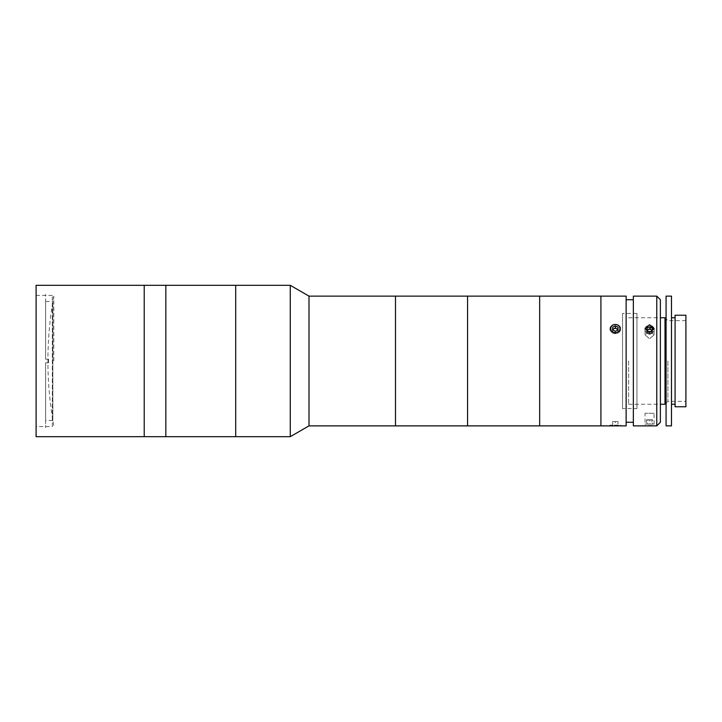 <?xml version="1.0" encoding="UTF-8"?>
<svg xmlns="http://www.w3.org/2000/svg" width="722" height="722" viewBox="0 0 722 722"><rect width="100%" height="100%" fill="white"/><g stroke="black" fill="none" stroke-linecap="round" stroke-linejoin="round"><path stroke-width="0.54" stroke-dasharray="3.61 2.71" d="M52.318 426.594L52.318 295.406L52.318 426.594L36.1 426.594L36.1 295.406L36.1 426.594M52.318 295.406L36.1 295.406M144.22 285.316L144.22 436.684L144.22 285.316M144.22 436.323L144.22 285.677L144.22 436.323M36.1 285.316L36.1 436.684M235.706 285.316L235.706 436.684L235.706 285.316M235.706 433.083L235.706 288.917L235.706 433.083M165.843 285.316L165.843 436.684L165.843 285.316M165.843 436.323L165.843 285.677L165.843 436.323M53.798 361L53.798 296.128L53.798 361M45.648 420.466L45.648 362.805L48.536 362.805L48.536 359.195L45.648 359.195L45.648 301.534L45.648 359.195L48.536 359.195L48.536 362.805L45.648 362.805L45.648 420.466L52.859 420.466L52.859 301.534L52.859 420.466M45.648 301.534L52.859 301.534M45.648 362.805L48.536 362.805L45.648 362.805L45.648 427.677L45.648 362.805M48.536 359.195L48.536 362.805L48.536 359.195L45.648 359.195L48.536 359.195M45.648 359.195L45.648 294.323L45.648 359.195M308.998 296.128L308.998 425.872M290.271 285.316L290.271 436.684M395.494 425.754L395.494 296.128L395.494 425.754M395.494 420.357L395.494 301.643L395.494 420.357M235.706 432.947L235.706 289.053L235.706 432.947M395.494 420.466L395.494 301.534L395.494 420.466M467.567 296.128L467.567 425.872L467.567 296.128M467.567 420.466L467.567 301.534L467.567 420.466M600.912 425.872L600.912 296.128L600.912 425.872M539.65 425.872L539.65 296.128L539.65 425.872M600.912 416.865L600.912 305.135L600.912 416.865M539.65 420.466L539.65 301.534L539.65 420.466M467.567 420.114L467.567 301.886L467.567 420.114M539.65 420.114L539.65 301.886L539.65 420.114M636.948 408.571L636.948 313.429L636.948 408.571L622.535 408.571L622.535 313.429L622.535 408.571M636.948 313.429L622.535 313.429M649.565 331.064L645.062 334.873L649.565 338.871L645.062 334.873L649.565 331.064L654.069 334.873L649.565 338.871L654.069 334.873L649.565 331.064M649.565 324.738L645.062 328.564L649.565 332.544L654.069 328.564L649.565 324.738M654.069 413.255L645.062 413.255L654.069 413.255L654.069 425.872L652.76 425.79M647.905 425.736L645.062 425.872L645.062 413.255M633.347 422.271L633.347 299.729L633.347 422.271M626.136 422.271L626.136 299.729L626.136 422.271M615.324 332.544C609.521 332.698 609.512 324.422 615.324 324.738C621.128 324.413 621.155 332.698 615.324 332.544C621.128 332.707 621.155 324.422 615.324 324.738C609.521 324.413 609.512 332.698 615.324 332.544M610.821 425.872L620.008 425.872L620.73 425.15L609.928 425.15L620.73 425.15M626.136 296.128L626.136 425.872M633.347 296.128L633.347 425.872M660.377 422.271L660.377 299.729M660.377 413.255L660.377 308.745L660.377 413.255M656.776 296.128L656.776 425.872M675.088 406.766L675.088 315.234M685.9 406.766L685.9 315.234M667.877 361L667.877 401.36L667.877 361M664.998 404.248L664.998 317.752M628.6 361L628.6 404.248L628.6 361M666.081 425.872L666.081 296.128M671.487 425.872L671.487 296.128M675.088 361L675.088 317.752L675.088 361M666.081 361L666.081 308.745L666.081 361M651.948 424.067L646.632 424.067L651.948 424.067L651.948 419.744L652.498 419.744L652.498 424.067M652.498 419.744L650.116 419.744L650.116 424.067M650.116 419.744L647.183 419.744L647.183 424.067M647.183 419.744L646.632 419.744L646.632 424.067M646.632 419.744L649.015 419.744L649.015 424.067M653.97 424.067L645.161 424.067L653.97 424.067M649.015 419.744L651.948 419.744M647.083 330.712A2.698 2.337 0 0 0 650.477 333.826A2.698 2.337 0 0 0 652.047 330.712M647.02 330.667L646.632 332.544L649.015 334.286L651.948 333.374L652.498 328.555M651.948 333.374L651.948 331.208M646.632 332.544L646.632 330.378M649.015 334.286L649.015 332.12M653.97 328.095A4.684 4.052 0 0 0 647.977 325.649A4.684 4.052 0 0 0 645.161 330.838A4.684 4.052 0 0 0 651.154 333.284A4.684 4.052 0 0 0 653.97 328.095M650.116 334.286L647.183 333.374L646.912 332.039A2.698 2.337 0 0 1 647.824 329.846A2.698 2.337 0 0 1 652.11 332.418A2.698 2.337 0 0 1 651.307 333.411L650.116 334.286L650.116 332.12L647.183 331.208L646.632 328.555L649.015 326.804L651.948 327.725L652.498 330.378L650.116 332.12M651.948 327.725L652.498 332.544L651.307 333.411A2.698 2.337 0 0 1 646.912 332.039L646.632 328.555M652.498 332.544L652.498 330.378M647.183 333.374L647.183 331.208M646.632 330.712L649.015 328.97L649.015 326.804M653.97 330.838A4.684 4.052 0 0 1 647.977 333.284A4.684 4.052 0 0 1 645.161 328.095A4.684 4.052 0 0 1 651.154 325.649A4.684 4.052 0 0 1 653.97 330.838M617.987 425.872L612.59 425.872L617.987 425.872L617.987 421.549L618.068 425.872M618.068 421.549L615.406 421.549L615.406 425.872M615.406 421.549L612.671 421.549L612.671 425.872M612.671 421.549L612.59 425.872M612.59 421.549L615.252 421.549L615.252 425.872M615.252 421.549L617.987 421.549M612.779 329.954A2.698 2.337 0 0 0 616.389 332.878A2.698 2.337 0 0 0 617.897 330.017M620.072 326.687A5.406 4.684 0 0 0 612.734 324.819A5.406 4.684 0 0 0 610.586 331.172A5.406 4.684 0 0 0 617.924 333.041A5.406 4.684 0 0 0 620.072 326.687M617.879 329.954L615.406 331.263L612.662 329.9L612.59 332.021L615.252 333.429L617.987 332.129L618.068 327.274M617.987 332.129L617.987 329.972M618.068 329.431L617.996 329.9M612.59 332.021L612.59 329.855M615.252 333.429L615.252 331.263M612.96 329.611A2.698 2.337 0 0 1 617.698 331.849A2.698 2.337 0 0 1 612.96 329.611M619.44 330.505A4.684 4.052 0 0 1 613.086 332.12A4.684 4.052 0 0 1 611.218 326.624A4.684 4.052 0 0 1 617.572 325.008A4.684 4.052 0 0 1 619.44 330.505M620.072 331.172A5.406 4.684 0 0 1 612.734 333.041A5.406 4.684 0 0 1 610.586 326.687A5.406 4.684 0 0 1 617.924 324.819A5.406 4.684 0 0 1 620.072 331.172M617.996 329.647L618.068 332.021L618.068 329.855M618.068 332.021L615.406 333.429L615.406 331.263M615.406 333.429L612.671 332.129L612.671 329.972M612.662 329.647L612.59 327.274L615.252 325.866L617.987 327.156M612.671 332.129L612.59 327.274M613.98 328.7L615.252 328.032L615.252 325.866M616.678 328.7L617.987 329.322M53.798 296.128A361.036 361.036 0 0 0 53.798 425.872M645.062 334.873L645.062 328.564L645.062 334.873M654.069 334.873L654.069 328.564L654.069 334.873M666.081 403.165L667.877 401.36L685.9 401.36M628.6 404.248L660.377 404.248M628.6 317.752L660.377 317.752M685.9 320.64L667.877 320.64L666.081 318.835M610.65 425.872L609.928 425.15"/><path stroke-width="1.08" d="M144.22 436.684L144.22 285.316L36.1 285.316L36.1 436.684L144.22 436.684L144.22 285.316L235.706 285.316L235.706 436.684L165.843 436.684L165.843 285.316L165.843 436.684L144.22 436.684M620.008 425.872L308.998 425.872L308.998 296.128L290.271 285.316L235.706 285.316L235.706 436.684L290.271 436.684L290.271 285.316M619.837 425.872L626.136 425.872L626.136 296.128L600.912 296.128L600.912 425.872L600.912 296.128L539.65 296.128L539.65 425.872L539.65 296.128L467.567 296.128L467.567 425.872L467.567 296.128L395.494 296.128L395.494 425.872L395.494 296.128L308.998 296.128M649.565 332.544L645.062 328.564L649.565 324.738L654.069 328.564L649.565 332.544M656.776 425.872L656.776 296.128L633.347 296.128L633.347 425.872L656.776 425.872L660.377 422.271L660.377 299.729L656.776 296.128M652.76 425.79L651.325 425.736M651.253 425.736L649.619 425.718M649.529 425.718L647.905 425.736M633.347 299.729L626.136 299.729M633.347 422.271L626.136 422.271M675.088 315.234L675.088 406.766L685.9 406.766L685.9 315.234L675.088 315.234M660.377 317.752L664.998 317.752L664.998 404.248L666.081 403.165M666.081 296.128L666.081 425.872L671.487 425.872L671.487 296.128L666.081 296.128M652.047 330.712A2.698 2.337 0 0 0 647.083 330.712M651.948 331.208L652.498 328.555L650.116 326.804L647.183 327.725L646.632 330.378L649.015 332.12L651.948 331.208M652.11 330.432L650.116 328.97L650.116 326.804M647.183 327.725L647.02 330.667M617.897 330.017A2.698 2.337 0 0 0 612.779 329.954M619.44 326.624A4.684 4.052 0 0 0 613.086 325.008A4.684 4.052 0 0 0 611.218 330.505A4.684 4.052 0 0 0 617.572 332.12A4.684 4.052 0 0 0 619.44 326.624M617.987 329.972L618.068 327.274L615.406 325.866L612.671 327.156L612.59 329.855L615.252 331.263L617.987 329.972M617.996 329.647L615.406 328.032L615.406 325.866M615.406 328.032L612.671 329.322L612.671 327.156M612.662 329.394L613.98 328.7M615.324 328.068L616.678 328.7M308.998 425.872L290.271 436.684M660.377 404.248L664.998 404.248M666.081 318.835L664.998 317.752M671.487 317.752L675.088 317.752M671.487 404.248L675.088 404.248"/></g></svg>
